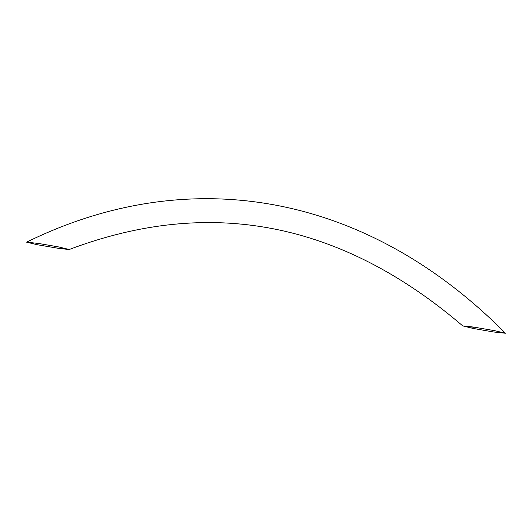<?xml version="1.0" encoding="UTF-8"?>
<svg xmlns="http://www.w3.org/2000/svg" width="532" height="532" viewBox="0 0 532 532"><rect width="100%" height="100%" fill="white"/><g stroke="black" fill="none" stroke-linecap="round" stroke-linejoin="round"><path stroke-width="0.8" d="M494.6 330.665L505.393 333.238L493.417 331.955L473.261 328.463L462.807 325.917L473.5 327.054L494.6 330.665M37.4 244.753L26.607 242.173L38.583 243.463L58.726 246.948L69.193 249.495L59.843 248.564L37.4 244.753M65.044 248.796L57.868 247.998L65.044 248.796M473.513 327.253L466.338 326.449L473.513 327.253M505.373 333.178C368.217 194.779 191.846 160.963 26.64 242.146M69.147 249.541C209.867 196.341 341.098 221.817 462.84 325.976"/></g></svg>
